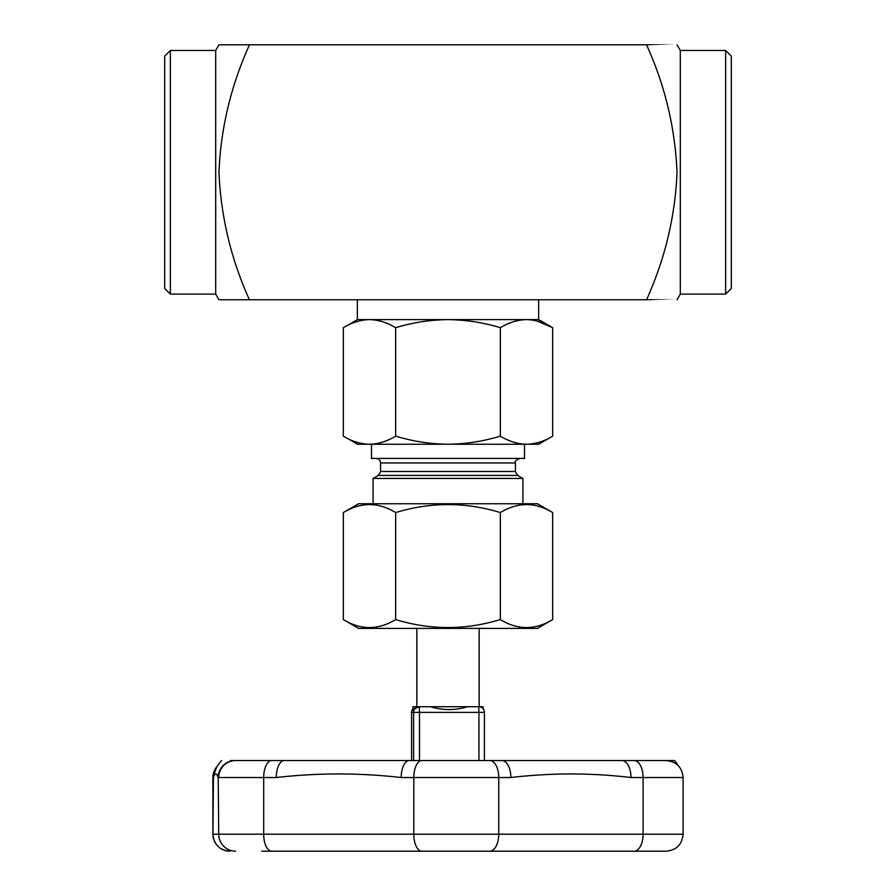 <?xml version="1.0" encoding="UTF-8"?>
<svg xmlns="http://www.w3.org/2000/svg" width="896" height="896" viewBox="0 0 896 896"><rect width="100%" height="100%" fill="white"/><g stroke="black" fill="none" stroke-linecap="round" stroke-linejoin="round"><path stroke-width="1.34" d="M395.662 436.15C387.128 441.336 378.403 444.035 369.488 444.248L526.512 444.248C517.597 444.035 508.872 441.336 500.338 436.15C483.28 441.336 465.83 444.035 448 444.248C430.17 444.035 412.72 441.336 395.662 436.15L395.662 327.701C412.72 322.515 430.17 319.816 448 319.603C465.83 319.816 483.28 322.515 500.338 327.701C508.872 322.515 517.597 319.816 526.512 319.603C535.427 319.816 544.152 322.515 552.675 327.701L537.118 321.014M500.338 436.15L500.338 327.701M348.466 438.894L357.347 444.248L369.488 444.248C360.573 444.035 351.848 441.336 343.325 436.15L343.325 327.701C351.848 322.515 360.573 319.816 369.488 319.603C378.403 319.816 387.128 322.515 395.662 327.701M357.347 299.768L357.347 319.603L538.653 319.603L552.675 327.701L552.675 436.15C544.152 441.336 535.427 444.035 526.512 444.248C535.427 444.035 544.152 441.336 552.675 436.15L538.653 444.248L526.512 444.248M376.04 458.416C378.795 458.685 380.307 460.197 380.576 462.952L380.576 471.486L378.314 475.418L373.094 478.43L522.906 478.43L522.906 503.742M348.466 324.957L357.347 319.603M343.325 619.562C360.718 630.202 378.168 630.202 395.662 619.562C430.472 630.202 465.36 630.202 500.338 619.562C517.742 630.202 535.192 630.202 552.675 619.562L537.387 628.398L358.613 628.398L343.325 619.562L343.325 512.579C360.808 501.939 378.258 501.939 395.662 512.579L395.662 619.562M343.325 512.579L358.613 503.742L537.387 503.742L552.675 512.579L552.675 619.562M624.322 851.2L660.296 851.2M552.675 512.579C535.282 501.939 517.832 501.939 500.338 512.579L500.338 619.562M500.338 512.579C465.528 501.939 430.64 501.939 395.662 512.579M666.075 851.2L261.901 851.2M646.542 299.768C685.653 299.768 685.955 299.768 646.542 299.768L249.458 299.768C210.347 299.768 210.045 299.768 249.458 299.768C231.056 259.258 220.886 216.765 218.96 172.29C220.774 128.307 230.933 85.803 249.458 44.8C210.347 44.8 210.045 44.8 249.458 44.8L646.542 44.8C664.944 85.31 675.114 127.803 677.04 172.278C675.226 216.272 665.067 258.765 646.542 299.768M170.363 294.101L164.696 288.434L164.696 56.134L170.363 50.467L170.363 294.101L215.69 294.101L215.69 50.467L218.96 44.8M230.418 760.547L674.643 760.547L679.246 766.752M412.944 710.36L412.944 706.72L483.056 706.72L483.056 708.714M215.443 770.022C214.312 770.616 216.283 767.446 221.357 760.547L221.491 760.547M218.232 777.538C216.63 772.766 215.029 772.766 213.427 777.538L212.934 834.198L218.714 834.198L218.232 777.538A17.002 16.99 -90 0 1 235.222 760.547L284.29 760.547A17.002 7.997 -90 0 0 276.293 777.538L263.693 777.538L263.693 834.198L643.093 834.198L643.093 777.538L630.974 777.538C591.013 772.766 550.973 772.766 510.866 777.538L498.747 777.538L498.747 834.198A17.002 8.994 -90 0 1 489.754 851.2M621.981 760.547A17.002 8.994 90 0 1 630.974 777.538M417.637 706.72C410.995 710.494 411.41 710.494 418.902 706.72L479.158 706.72L479.158 628.398M261.699 851.2L634.189 851.2M421.803 851.2A17.002 7.997 -90 0 1 413.806 834.198L413.806 777.538L401.206 777.538C359.643 772.766 318.013 772.766 276.293 777.538M213.427 777.538A17.002 16.99 -90 0 1 215.981 768.578M371.504 444.248L371.504 458.416L524.496 458.416L524.496 444.248M373.094 478.43L373.094 503.742M725.637 50.467L731.304 56.134L731.304 288.434L725.637 294.101L725.637 50.467L680.31 50.467L677.04 44.8M680.31 50.467L680.31 294.101L725.637 294.101M646.542 44.8C685.653 44.8 685.955 44.8 646.542 44.8M467.555 706.72C455.403 710.494 443.038 710.494 430.461 706.72M401.206 777.538A17.002 7.997 -90 0 1 409.192 760.547L501.872 760.547A17.002 8.994 90 0 1 510.866 777.538M680.31 294.101L677.04 299.768M378.314 475.418L517.686 475.418L522.906 478.43M380.576 471.486L515.424 471.486L515.424 462.952C514.438 461.586 515.95 460.074 519.96 458.416M380.576 462.952L515.424 462.952M478.934 760.547L478.934 712.387L419.474 712.387L419.283 706.72A5.667 5.667 90 0 0 413.616 712.387L411.589 712.387L411.6 760.547L411.589 712.387A5.667 5.667 90 0 1 412.944 708.725A5.667 5.667 0 0 0 411.589 712.387M419.474 760.547L419.474 712.387L413.616 712.387L413.616 760.547M484.4 712.387L484.4 760.547L484.411 712.387A5.667 5.667 90 0 0 478.744 706.72L478.934 712.387L484.4 712.387A5.667 5.667 0 0 0 478.744 706.72M271.678 851.2A17.002 7.997 -90 0 1 263.693 834.198L218.714 834.198A17.002 16.99 -90 0 0 235.704 851.2M271.678 760.547A17.002 7.997 -90 0 0 263.693 777.538L218.714 777.538A17.002 16.99 -90 0 1 235.704 760.547M634.099 851.2A17.002 8.994 -90 0 0 643.093 834.198L683.11 834.198C682.102 844.525 676.435 850.192 666.109 851.2M489.754 760.547A17.002 8.994 90 0 1 498.747 777.538L413.806 777.538A17.002 7.997 90 0 1 421.803 760.547M634.099 760.547A17.002 8.994 90 0 1 643.093 777.538L683.11 777.538C682.102 767.222 676.435 761.555 666.109 760.547M229.925 851.2A17.002 16.99 -90 0 1 212.934 834.198L212.934 834.198C213.898 844.525 219.565 850.192 229.891 851.2M212.89 834.198L212.89 777.538A17.002 16.99 -90 0 1 216.698 766.886M517.686 475.418L515.424 471.486M416.842 628.398L416.842 706.72M538.653 299.768L538.653 319.603M212.89 777.538L216.754 766.752M170.363 50.467L215.69 50.467M215.69 294.101L218.96 299.768M683.11 777.538L683.11 834.198"/></g></svg>
